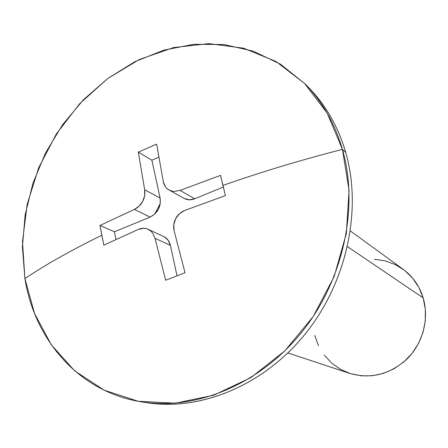 <?xml version="1.0" encoding="UTF-8"?>
<svg xmlns="http://www.w3.org/2000/svg" width="448" height="448" viewBox="0 0 448 448"><rect width="100%" height="100%" fill="white"/><g stroke="black" fill="none" stroke-linecap="round" stroke-linejoin="round"><path stroke-width="0.67" d="M306.404 85.333C324.66 103.107 337.764 125.468 345.727 152.426L342.44 149.369C359.184 207.497 343.37 280.846 301.196 332.881C258.966 384.916 195.35 410.62 141.439 401.839C79.307 392.151 34.597 340.222 24.909 278.583L34.558 313.522L51.318 344.837L74.76 370.899L104.098 390.163L138.141 401.268L175.314 403.161L213.657 395.248L250.958 377.558L284.9 350.812L313.258 316.445L334.18 276.522L346.332 233.565L349.065 190.299L342.44 149.369C301.302 159.919 261.464 171.937 222.925 185.41L225.417 195.597L184.587 210.521L179.463 213.707L175.678 218.635L173.785 224.56L174.076 230.614L185.03 272.776L165.676 280.23L155.002 238.286L152.684 233.111L150.886 231.106L148.736 229.594L146.339 228.637L143.774 228.262L138.55 229.309L103.824 245.14L101.836 235.239C71.635 250.001 45.993 264.443 24.909 278.583C45.993 264.443 71.635 250.001 101.836 235.239L99.982 225.456L134.406 209.39L139.121 206.153L142.738 201.275L144.687 195.524L144.665 189.762L138.314 152.124L156.643 144.116L163.352 181.882L165.452 186.794L167.205 188.698L169.355 190.142L171.808 191.061L174.479 191.414L180.057 190.394L220.55 175.358L222.925 185.41C261.464 171.937 301.302 159.919 342.44 149.369L345.727 152.426C338.055 126.386 325.534 104.602 308.168 87.08L304.662 83.552C322.14 101.181 334.734 123.122 342.44 149.369L327.18 113.114L304.517 83.401L276.052 61.522L243.55 48.194L208.813 43.618L173.572 47.572L139.406 59.478L107.71 78.518L79.699 103.695L56.403 133.874L38.674 167.815L27.194 204.204L22.495 241.623L24.909 278.583L22.4 246.949L25.15 214.822L32.967 183.148L45.567 152.835L62.569 124.746L83.502 99.697L107.794 78.456L134.803 61.729L163.761 50.154L193.822 44.285L224.017 44.531L253.299 51.162L280.566 64.232L304.662 83.552M160.294 203.386L154.75 214.116M374.41 259.286L385.179 260.87L395.399 264.622L404.656 270.441L412.58 278.124L418.841 287.398L423.164 297.909L347.514 246.658L423.164 297.909C419.451 285.942 412.765 276.394 403.099 269.265L350.431 231.011M287.896 352.951L349.698 373.397C370.994 379.434 390.331 374.399 407.719 358.305C423.147 342.586 429.274 318.354 423.164 297.909L425.348 309.243L425.281 320.953L422.957 332.55L418.454 343.554L411.958 353.511L403.743 362.012L394.156 368.704L383.6 373.341L372.512 375.738L361.34 375.838L350.526 373.666L340.497 369.337L331.615 363.054L324.201 355.079M318.511 345.733L314.737 335.384M141.439 401.839L146.356 402.623C199.931 411.348 263.06 385.885 304.931 334.337C346.741 282.789 362.382 210.101 345.727 152.426C362.522 210.554 346.461 283.898 303.974 335.513C261.43 387.128 197.585 411.958 143.903 402.209M155.002 238.286L170.397 245.336L155.002 238.286L165.676 280.23L185.03 272.776L174.076 230.614C173.191 226.33 173.723 222.337 175.678 218.635C177.604 214.928 180.572 212.223 184.587 210.521L225.417 195.597L220.55 175.358L180.057 190.394L194.762 198.772L223.317 187.04L194.762 198.772L180.057 190.394M172.166 191.145L169.008 189.958C166.107 188.345 164.22 185.657 163.352 181.882L156.643 144.116L138.314 152.124L151.861 160.182L158.794 157.192L151.861 160.182L138.314 152.124L144.665 189.762L160.098 198.022L151.861 160.182L160.098 198.022L144.665 189.762C145.292 193.805 144.654 197.641 142.738 201.275C140.846 204.915 138.068 207.62 134.406 209.39L150.114 217.112C157.786 213.041 161.118 206.679 160.098 198.022L160.25 203.683L158.407 209.311L154.84 214.032L150.114 217.112L134.406 209.39L99.982 225.456L114.425 231.778L150.114 217.112L114.425 231.778L99.982 225.456L103.824 245.14L138.55 229.309C142.033 227.92 145.23 227.92 148.148 229.298L151.172 231.375M169.064 189.986L184.089 198.386C187.37 200.133 190.932 200.262 194.762 198.772L189.42 199.808L184.436 198.57M115.954 239.422L114.425 231.778L115.954 239.422M164.377 236.919L168.218 240.335L170.397 245.336L177.033 275.811L170.397 245.336C169.417 241.226 167.222 238.319 163.806 236.628L148.232 229.337"/></g></svg>

